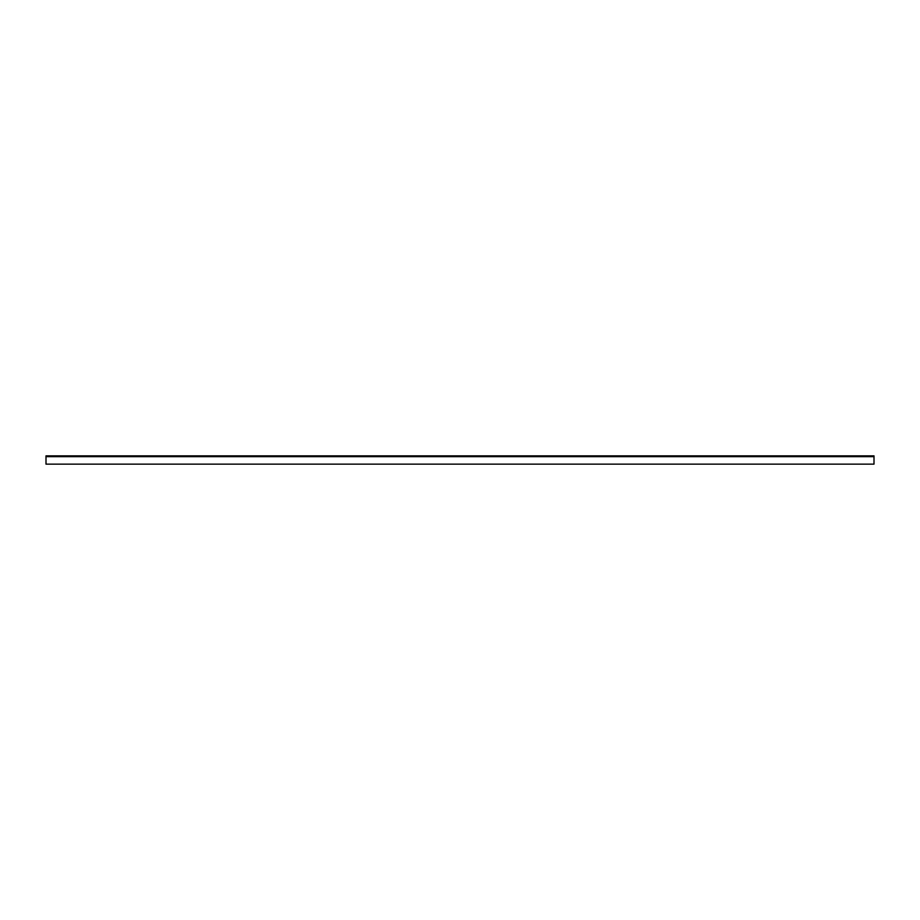 <?xml version="1.0" encoding="UTF-8"?>
<svg xmlns="http://www.w3.org/2000/svg" width="920" height="920" viewBox="0 0 920 920"><rect width="100%" height="100%" fill="white"/><g stroke="black" fill="none" stroke-linecap="round" stroke-linejoin="round"><path stroke-width="1.38" d="M874 456.653L874 455.86L46 455.86L46 464.14L874 464.14L874 456.653L46 456.653"/></g></svg>
